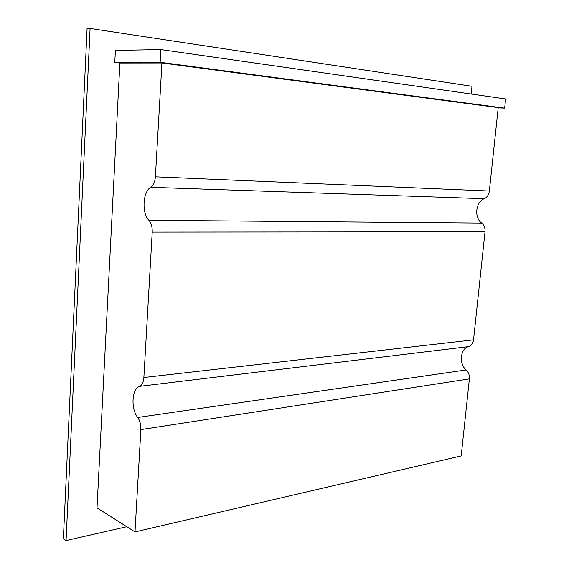 <?xml version="1.0" encoding="UTF-8"?>
<svg xmlns="http://www.w3.org/2000/svg" width="569" height="569" viewBox="0 0 569 569"><rect width="100%" height="100%" fill="white"/><g stroke="black" fill="none" stroke-linecap="round" stroke-linejoin="round"><path stroke-width="0.85" d="M484.262 198.695C487.114 197.358 488.814 194.804 489.354 191.02L498.224 107.612L161.937 62.967L155.394 176.817C154.967 181.952 153.424 185.444 150.778 187.293L484.262 198.695C475.627 201.711 473.956 217.884 481.687 223.062L148.907 220.288C141.581 213.318 142.776 191.518 150.778 187.293M114.782 62.362L160.138 62.27L504.646 108.124L505.628 98.942L160.863 49.567L115.386 50.413L114.782 62.362L119.881 63.017L161.937 62.967M119.881 63.017L97.007 507.882L134.995 531.915L140.87 429.623L469.389 378.876C469.638 375.241 468.564 372.268 466.167 369.95L137.691 417.468C139.96 420.726 141.02 424.773 140.87 429.623M137.691 417.468C130.678 408.912 131.809 388.335 139.462 386.358L468.628 346.621C471.381 345.71 473.017 343.448 473.536 339.857L485.023 231.789C485.286 228.02 484.169 225.104 481.687 223.062M148.907 220.288C151.276 223.055 152.378 226.988 152.222 232.095L143.865 377.517C143.459 382.318 141.987 385.27 139.462 386.358M468.628 346.621C460.307 348.399 458.706 363.89 466.167 369.95M134.995 531.915L461.203 455.925L469.389 378.876M66.061 540.55L63.372 538.644L87.085 28.606L90.087 28.45L66.061 540.55L126.802 526.73M471.217 94.013L472.007 86.289L90.087 28.45M504.646 108.124L498.195 107.868M160.863 49.567L160.138 62.27M489.354 191.02L155.394 176.817M152.222 232.095L485.023 231.789M473.536 339.857L143.865 377.517"/></g></svg>
